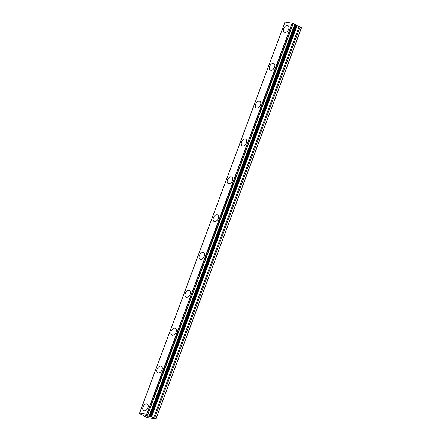<?xml version="1.0" encoding="UTF-8"?>
<svg xmlns="http://www.w3.org/2000/svg" width="441" height="441" viewBox="0 0 441 441"><rect width="100%" height="100%" fill="white"/><g stroke="black" fill="none" stroke-linecap="round" stroke-linejoin="round"><path stroke-width="0.66" d="M284.423 32.21A3.76 2.387 118.6 0 1 283.784 28.533A3.76 2.387 118.6 0 1 288.017 25.617A3.76 2.387 118.6 0 1 288.657 29.293A3.76 2.387 118.6 0 1 284.417 32.21A3.76 2.387 118.6 0 1 283.778 28.527A3.76 2.387 118.6 0 1 288.017 25.611M270.344 70.058A3.76 2.387 118.6 0 1 269.71 66.376A3.76 2.387 118.6 0 1 273.944 63.46A3.76 2.387 118.6 0 1 274.583 67.142A3.76 2.387 118.6 0 1 270.344 70.058A3.76 2.387 118.6 0 1 269.705 66.376A3.76 2.387 118.6 0 1 273.944 63.46M256.271 107.902A3.76 2.387 118.6 0 1 255.631 104.225A3.76 2.387 118.6 0 1 259.87 101.309A3.76 2.387 118.6 0 1 260.51 104.986A3.76 2.387 118.6 0 1 256.271 107.902A3.76 2.387 118.6 0 1 255.626 104.219A3.76 2.387 118.6 0 1 259.865 101.309M242.197 145.75A3.76 2.387 118.6 0 1 241.558 142.074A3.76 2.387 118.6 0 1 245.791 139.152A3.76 2.387 118.6 0 1 246.431 142.834A3.76 2.387 118.6 0 1 242.192 145.75A3.76 2.387 118.6 0 1 241.552 142.068A3.76 2.387 118.6 0 1 245.791 139.152M228.124 183.599A3.76 2.387 118.6 0 1 227.484 179.917A3.76 2.387 118.6 0 1 231.718 177.001A3.76 2.387 118.6 0 1 232.357 180.678A3.76 2.387 118.6 0 1 228.118 183.594A3.76 2.387 118.6 0 1 227.479 179.917A3.76 2.387 118.6 0 1 231.718 177.001M214.045 221.443A3.76 2.387 118.6 0 1 213.405 217.766A3.76 2.387 118.6 0 1 217.645 214.85A3.76 2.387 118.6 0 1 218.284 218.527A3.76 2.387 118.6 0 1 214.045 221.443A3.76 2.387 118.6 0 1 213.405 217.76A3.76 2.387 118.6 0 1 217.639 214.844M199.971 259.291A3.76 2.387 118.6 0 1 199.332 255.609A3.76 2.387 118.6 0 1 203.571 252.693A3.76 2.387 118.6 0 1 204.205 256.375A3.76 2.387 118.6 0 1 199.971 259.291A3.76 2.387 118.6 0 1 199.326 255.609A3.76 2.387 118.6 0 1 203.566 252.693M185.898 297.135A3.76 2.387 118.6 0 1 185.259 293.458A3.76 2.387 118.6 0 1 189.492 290.542A3.76 2.387 118.6 0 1 190.132 294.219A3.76 2.387 118.6 0 1 185.893 297.135A3.76 2.387 118.6 0 1 185.253 293.452A3.76 2.387 118.6 0 1 189.492 290.536M171.819 334.984A3.76 2.387 118.6 0 1 171.18 331.301A3.76 2.387 118.6 0 1 175.419 328.385A3.76 2.387 118.6 0 1 176.058 332.067A3.76 2.387 118.6 0 1 171.819 334.984A3.76 2.387 118.6 0 1 171.18 331.301A3.76 2.387 118.6 0 1 175.419 328.385M157.746 372.832A3.76 2.387 118.6 0 1 157.106 369.15A3.76 2.387 118.6 0 1 161.345 366.234A3.76 2.387 118.6 0 1 161.985 369.911A3.76 2.387 118.6 0 1 157.746 372.827A3.76 2.387 118.6 0 1 157.101 369.15A3.76 2.387 118.6 0 1 161.34 366.234M143.672 410.676A3.76 2.387 118.6 0 1 143.033 406.999A3.76 2.387 118.6 0 1 147.266 404.077A3.76 2.387 118.6 0 1 147.906 407.76A3.76 2.387 118.6 0 1 143.667 410.676A3.76 2.387 118.6 0 1 143.027 406.993A3.76 2.387 118.6 0 1 147.266 404.077M145.315 415.334L146.71 415.885M146.28 415.824L147.84 416.359M145.519 415.405L146.313 415.527M147.068 415.637L149.455 416.618L147.36 415.813M147.195 415.698L149.449 416.613M139.621 413.68L139.593 413.129L146.853 414.297L149.857 415.372L150.657 416.365L156.031 418.95L146.892 417.517L144.428 416.381L143.292 415.207L139.654 413.774L139.714 413.432M150.431 415.692L295.922 24.663L292.096 23.158L284.969 22.061L139.527 413.14L284.969 22.061M156.031 418.95L301.473 27.871L295.812 24.955M156.009 418.73L301.451 27.651M295.9 25.032L150.458 416.117L295.889 25.043M150.42 416.067L295.861 24.988M146.655 414.237L292.096 23.158M139.593 413.129L285.035 22.05M154.631 417.98L300.073 26.901M153.716 417.583L299.158 26.499M151.61 416.833L297.052 25.754M151.153 416.635L296.595 25.55M150.657 416.365L296.098 25.28M150.458 416.205L295.9 25.12M150.381 415.659L295.823 24.58M149.857 415.372L295.299 24.294M149.427 415.218L294.869 24.134M147.834 414.656L293.276 23.577M147.636 414.573L293.078 23.494M146.853 414.297L292.295 23.213M150.48 415.742L295.922 24.663M139.554 413.691L139.659 413.399"/></g></svg>

